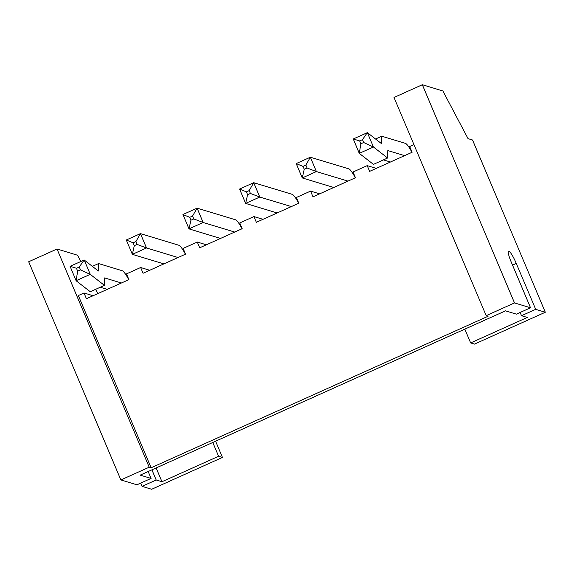 <?xml version="1.0" encoding="UTF-8"?>
<svg xmlns="http://www.w3.org/2000/svg" width="574" height="574" viewBox="0 0 574 574"><rect width="100%" height="100%" fill="white"/><g stroke="black" fill="none" stroke-linecap="round" stroke-linejoin="round"><path stroke-width="0.86" d="M222.461 457.428L218.615 456.265L161.976 481.737L156.2 479.986L142.043 486.35L151.665 489.27L222.461 457.428L215.609 441.205M464.825 329.132L470.651 342.922L474.504 344.091L545.3 312.249L535.678 309.336L516.27 263.401A12.585 2.045 -114.2 0 0 508.542 251.147A12.585 2.045 -114.2 0 0 511.14 261.844L530.541 307.786L514.505 302.928L422.335 84.73L442.863 90.95L468.047 138.635L472.538 139.991L545.3 312.249M413.933 144.619L409.678 146.535L412.103 152.275L369.627 171.375L367.202 165.635L353.046 172.006L355.471 177.746L312.988 196.846L310.563 191.106L296.406 197.47L298.832 203.218L256.348 222.317L253.923 216.577L239.767 222.942L242.192 228.682L199.716 247.789L197.291 242.049L183.128 248.413L185.553 254.153L143.077 273.26L140.652 267.513L126.488 273.884L128.913 279.624L86.437 298.724L84.012 292.984L78.351 295.531L151.113 467.788L488.108 316.245L486.185 315.664L514.505 302.928M84.012 292.984L93.096 295.732M140.652 267.513L149.728 270.268M197.291 242.049L206.367 244.797M253.923 216.577L263.007 219.325M310.563 191.106L319.646 193.854M367.202 165.635L376.286 168.383M470.651 342.922L527.291 317.451L521.515 315.707L535.678 309.336M218.615 456.265L212.789 442.468M142.043 486.35L140.673 483.107M80.848 261.479L77.547 255.229L57.02 249.016L28.7 261.751L120.87 479.943L136.906 484.8L151.07 478.429L140.164 475.129L505.479 310.85L516.385 314.15L530.541 307.786M97.817 293.608L95.564 289.346M57.02 249.016L149.19 467.207L151.113 467.788M161.976 481.737L156.15 467.939M520.144 312.457L521.515 315.707M156.2 479.986L151.916 469.841M148.157 471.534L151.07 478.429M120.87 479.943L149.19 467.207M422.335 84.73L394.015 97.465L486.185 315.664M100.242 287.244L107.252 289.368M76.098 280.722L77.669 271.143L76.457 268.273L70.085 266.322L76.098 280.722L90.261 291.736L104.418 285.364L104.633 277.916L121.408 282.996M128.763 279.696A17.306 2.805 65.8 0 0 122.305 270.749L98.57 263.566L98.355 271.014L84.191 260L90.254 274.358L104.418 285.364M185.402 254.225A17.306 2.805 65.8 0 0 178.945 245.285L140.451 233.625L146.513 247.982L132.35 254.347L134.309 245.672L133.096 242.802L126.287 239.997L132.35 254.347L163.891 263.897M133.096 242.802L135.93 241.525L137.143 244.395L146.513 247.982L178.048 257.532M242.041 228.753A17.306 2.805 65.8 0 0 235.584 219.813L197.09 208.154L203.153 222.511L188.989 228.875L190.948 220.201L189.736 217.331L182.927 214.525L188.989 228.875L220.531 238.425M189.736 217.331L192.563 216.054L193.775 218.931L203.153 222.511L234.687 232.061M298.674 203.282A17.306 2.805 65.8 0 0 292.223 194.342L253.722 182.69L259.792 197.04L245.629 203.411L247.588 194.73L246.375 191.859L239.566 189.054L245.629 203.411L277.163 212.954M246.375 191.859L249.202 190.59L250.415 193.46L259.792 197.04L291.327 206.59M355.313 177.811A17.306 2.805 65.8 0 0 348.856 168.871L310.362 157.219L316.425 171.569L302.268 177.94L304.22 169.258L303.007 166.388L296.206 163.583L302.268 177.94L333.803 187.49M303.007 166.388L305.842 165.118L307.054 167.988L316.425 171.569L347.966 181.119M383.432 159.895L390.442 162.019M359.288 153.373L360.859 143.794L359.647 140.924L353.275 138.973L359.288 153.373L373.452 164.386L387.608 158.015L387.823 150.567L404.598 155.647M411.953 152.347A17.306 2.805 65.8 0 0 405.495 143.4L381.76 136.217L381.545 143.665L367.382 132.651L373.452 147.009L387.608 158.015M92.364 266.35L98.57 263.566M70.085 266.322L84.191 260M76.148 280.679L90.254 274.358M76.457 268.273L79.291 266.996L84.105 260.015M79.291 266.996L80.504 269.866L90.168 274.372M126.287 239.997L140.451 233.625L135.93 241.525M182.927 214.525L197.09 208.154L192.563 216.054M239.566 189.054L253.722 182.69L249.202 190.59M296.206 163.583L310.362 157.219L305.842 165.118M375.554 139.001L381.76 136.217M353.275 138.973L367.382 132.651M359.338 153.33L373.452 147.009M359.647 140.924L362.481 139.647L367.295 132.666M362.481 139.647L363.694 142.517L373.358 147.023M77.669 271.143L80.504 269.866M134.309 245.672L137.143 244.395M190.948 220.201L193.775 218.931M247.588 194.73L250.415 193.46M304.22 169.258L307.054 167.988M360.859 143.794L363.694 142.517M512.51 265.095L516.27 263.401"/></g></svg>

